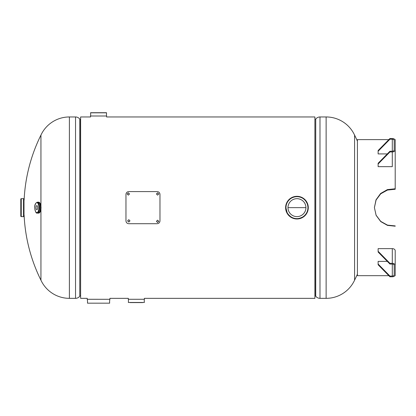 <?xml version="1.0" encoding="UTF-8"?>
<svg xmlns="http://www.w3.org/2000/svg" width="416" height="416" viewBox="0 0 416 416"><rect width="100%" height="100%" fill="white"/><g stroke="black" fill="none" stroke-linecap="round" stroke-linejoin="round"><path stroke-width="0.62" d="M92.295 112.705L104.837 112.705L90.553 112.83A11.554 11.554 0 0 1 90.537 116.007L106.595 116.007L90.537 116.007L90.537 116.958L80.616 116.958L80.616 298.34L87.23 298.34L87.235 299.296A11.554 11.554 0 0 1 87.48 303.17L109.652 303.17L87.48 303.17M90.667 112.705L106.579 112.83A11.554 11.554 0 0 0 106.595 116.007L106.595 116.958L314.902 116.958L314.902 298.34L144.383 298.34L144.383 299.276A11.554 11.554 0 0 0 144.368 302.463L128.341 302.463L144.368 302.463M305.926 207.646L287.976 207.646A8.975 8.975 0 0 1 296.951 198.676A8.975 8.975 0 0 1 305.926 207.646L287.976 207.646A8.975 8.975 0 0 0 296.951 216.622A8.975 8.975 0 0 0 305.926 207.646M326.123 116.958L319.987 116.958L319.987 298.34L326.123 298.34L326.123 116.958A31.377 31.377 0 0 1 354.572 135.096L354.572 280.202A31.377 31.377 0 0 1 326.123 298.34M314.902 295.859L315.026 295.859A0.884 0.884 0 0 1 315.734 296.213A5.314 5.314 0 0 0 319.987 298.34M314.902 119.439L315.026 295.859M319.987 116.958A5.314 5.314 0 0 0 315.734 119.085A0.884 0.884 0 0 1 315.026 119.439M69.394 298.34L75.535 298.34L75.535 116.958L69.394 116.958L69.394 298.34A31.377 31.377 0 0 1 40.945 280.202L40.945 209.113M40.945 206.185L40.945 135.096A31.377 31.377 0 0 1 69.394 116.958M80.616 119.439L80.491 119.439A0.884 0.884 0 0 1 79.784 119.085A5.314 5.314 0 0 0 75.535 116.958M80.616 295.859L80.491 119.439M75.535 298.34A5.314 5.314 0 0 0 79.784 296.213A0.884 0.884 0 0 1 80.491 295.859M285.615 207.646A11.336 11.336 0 0 1 296.951 196.31A11.336 11.336 0 0 1 308.287 207.646A11.336 11.336 0 0 1 296.951 218.982A11.336 11.336 0 0 1 285.615 207.646A11.331 11.331 0 0 0 296.951 218.982A11.331 11.331 0 0 0 308.287 207.646A11.331 11.331 0 0 0 296.951 196.316A11.331 11.331 0 0 0 285.62 207.646A11.336 11.336 0 0 0 296.951 218.982A11.336 11.336 0 0 0 308.287 207.646M87.23 299.27L109.902 299.296A11.554 11.554 0 0 0 109.652 303.17M109.902 299.27L109.902 298.34L128.326 298.34L128.326 299.276A11.554 11.554 0 0 1 128.341 302.463M106.465 112.705L104.837 112.705M128.326 299.276L144.383 299.276L128.326 299.291M142.626 302.593L130.083 302.593L142.626 302.593M20.8 201.375L20.8 213.923L20.8 201.375M23.998 216.642L23.998 198.656L23.998 216.642L21.252 216.622A0.452 0.452 0 0 1 20.8 216.169L20.8 199.129A0.452 0.452 0 0 1 21.252 198.676L23.514 198.676L23.514 216.622M23.514 198.676L23.52 216.632L23.52 198.661L23.998 198.656M36.01 207.646A2.038 0.848 -90 0 0 36.858 209.69A2.038 0.848 -90 0 0 37.705 207.646A2.038 0.848 -90 0 0 36.858 205.608A2.038 0.848 -90 0 0 36.01 207.646M388.83 275.668L357.412 275.668L357.412 139.63L388.83 139.63M394.888 275.668L395.2 275.668M395.2 154.877L395.2 188.77L387.395 189.602L380.598 193.487L376.002 199.857L374.416 207.646L376.106 215.327L380.728 221.582L387.473 225.384L395.2 226.19L395.2 225.909L387.473 225.118L380.728 221.374L376.106 215.212L374.416 207.646M394.888 139.63L395.2 139.63L395.2 164.606M374.416 207.589L376.09 200.008L380.708 193.825L387.462 190.07L395.2 189.275M395.2 188.77L395.2 189.051L387.436 189.857L380.666 193.638L376.054 199.852L374.416 207.47M389.938 151.96L389.938 151.247L378.128 163.27L378.128 163.987L389.938 151.96L392.298 151.96L392.298 166.66L378.128 166.66L378.128 163.987M389.938 151.247L392.298 151.247A1.888 1.336 180 0 0 394.186 149.911L394.186 140.556A1.888 1.336 180 0 0 392.298 139.22L389.938 139.22L389.938 138.507L378.128 150.53L378.128 153.92L387.312 153.92M389.938 139.22L378.128 151.247M395.2 140.556A2.902 2.054 180 0 0 392.298 138.507L389.938 138.507M395.2 152.584L395.2 149.911A2.902 2.054 180 0 1 392.298 151.96M389.938 276.791L389.938 276.073L378.128 264.051L378.128 264.768L389.938 276.791L392.298 276.791A2.902 2.054 0 0 0 395.2 274.737L395.2 250.692A2.902 2.054 180 0 0 392.298 248.638L378.128 248.638L378.128 252.028L389.938 264.051L389.938 263.333L378.128 251.311M378.128 264.051L378.128 261.378L387.312 261.378M389.938 276.073L392.298 276.073L392.298 264.051L389.938 264.051M395.2 265.387A2.902 2.054 0 0 0 392.298 263.333L389.938 263.333M392.298 276.073A1.888 1.336 0 0 0 394.186 274.737L394.186 265.387A1.888 1.336 0 0 0 392.298 264.051M129.506 193.996L128.326 192.868L127.145 193.996M128.326 192.79L127.145 193.96L128.326 195.135L129.506 193.96L128.326 192.868M158.792 193.996L157.612 192.868L156.432 193.996M157.612 192.79L156.426 193.96L157.607 195.135L158.792 193.96L157.612 192.868M127.618 220.834L128.799 221.967L129.979 220.834M128.799 219.695L127.613 220.865L128.799 222.04L129.979 220.87L128.799 219.695M156.432 221.302L157.607 222.43L158.792 221.302M157.612 220.163L156.426 221.333L157.607 222.508L158.792 221.338L157.612 220.163M125.965 220.901L125.965 194.397C126.121 192.691 127.067 191.755 128.799 191.594L157.139 191.594C158.86 191.745 159.806 192.681 159.973 194.397L159.973 220.901C159.812 222.607 158.865 223.543 157.139 223.704L128.799 223.704C127.072 223.548 126.131 222.617 125.965 220.901M315.734 119.085L315.734 296.213M79.784 296.213L79.784 119.085M307.928 207.646A10.977 10.977 0 0 0 296.951 196.674A10.977 10.977 0 0 0 285.974 207.646A10.977 10.977 0 0 0 296.951 218.624A10.977 10.977 0 0 0 307.928 207.646M285.865 207.646A11.086 11.086 0 0 1 296.951 196.56A11.086 11.086 0 0 1 308.038 207.646A11.086 11.086 0 0 1 296.951 218.738A11.086 11.086 0 0 1 285.865 207.646C285.314 197.652 299.546 192.525 305.495 200.58L307.445 204.058L308.043 207.646C307.96 211.229 306.53 214.152 303.748 216.408C297.201 220.298 291.699 219.159 287.232 212.992L285.865 207.646M109.902 299.296L87.235 299.296M106.579 112.83L90.553 112.83M23.53 198.656L23.53 216.642M21.252 198.676L21.252 216.622M38.683 202.171A5.481 2.278 90 0 1 40.96 207.646A5.481 2.278 90 0 1 38.683 213.127L38.147 213.127A5.481 2.278 90 0 1 37.856 213.08L38.147 213.127A5.481 2.278 90 0 0 40.425 207.646A5.481 2.278 90 0 0 38.147 202.171L38.683 202.171C40.134 202.519 40.919 204.35 41.028 207.646C40.919 210.948 40.134 212.774 38.683 213.127M39.764 202.826A5.366 2.231 90 0 1 40.945 206.284M37.856 202.212A5.481 2.278 90 0 1 38.147 202.171L37.856 202.212M37.877 202.212A5.47 2.272 90 0 1 40.414 207.646A5.434 2.257 90 0 1 38.137 213.08L37.268 213.08A5.434 2.257 90 0 0 39.525 207.646A5.434 2.257 90 0 0 37.268 202.212L38.137 202.212A5.434 2.257 90 0 1 40.394 207.646A5.439 2.262 90 0 1 38.022 213.08M34.788 207.646A4.982 2.07 90 0 1 36.858 202.67A4.982 2.07 90 0 1 38.927 207.646A4.982 2.07 90 0 1 36.858 212.628A4.982 2.07 90 0 1 34.788 207.646M38.022 202.212A5.439 2.262 90 0 1 40.404 207.646A5.47 2.272 90 0 1 37.877 213.08M40.945 209.014A5.366 2.231 90 0 1 39.764 212.472M392.298 139.22L392.298 151.247M392.298 263.333L392.298 248.638M357.412 141.123A163.244 163.244 0 0 0 354.572 135.096M354.572 280.202A163.244 163.244 0 0 0 357.412 274.175M24.112 215.197A163.244 163.244 0 0 0 40.945 280.202M40.945 135.096A163.244 163.244 0 0 0 24.112 200.096M37.268 202.212C35.402 203.05 34.564 204.859 34.746 207.646C35.261 211.734 36.098 213.543 37.268 213.08"/></g></svg>
